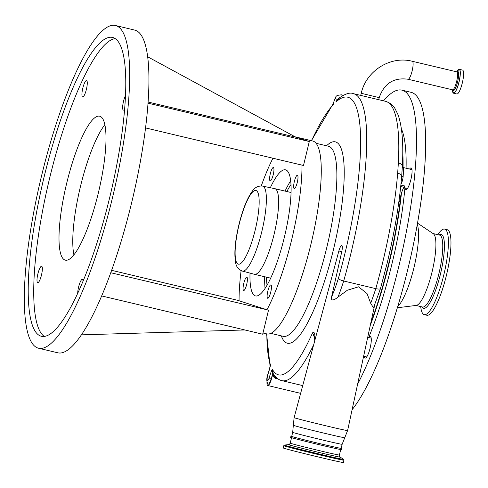 <?xml version="1.0" encoding="UTF-8"?>
<svg xmlns="http://www.w3.org/2000/svg" width="488" height="488" viewBox="0 0 488 488"><rect width="100%" height="100%" fill="white"/><g stroke="black" fill="none" stroke-linecap="round" stroke-linejoin="round"><path stroke-width="0.73" d="M370.685 303.255L373.472 307.849L380.475 288.56L387.075 263.435C394.511 232.477 399.367 203.636 401.624 176.918L401.661 176.479A5.801 3.203 -175.3 0 0 397.671 173.161L398.367 162.913A154.757 34.55 -76.6 0 0 385.49 101.291L353.391 93.659A154.757 34.55 103.4 0 1 350.567 254.834A154.757 34.55 103.4 0 1 343.686 281.009A87.053 19.435 103.4 0 1 338.031 297.058L347.328 290.256L358.558 286.81L367.025 293.55L370.685 303.255A87.053 19.435 -76.6 0 0 375.79 288.64L343.686 281.009C340.856 280.258 339.087 279.404 338.379 278.441A149.92 33.471 -76.6 0 0 344.949 253.412A149.92 33.471 -76.6 0 0 335.951 101.992L340.325 97.045M458.75 69.388A12.285 2.745 103.4 0 1 459.263 69.314L462.545 70.095A12.285 2.745 103.4 0 1 462.325 82.887A12.285 2.745 103.4 0 1 456.866 93.995L453.578 93.214A12.285 2.745 103.4 0 1 453.157 92.915M353.391 93.659C350.018 92.147 344.985 93.806 338.288 98.625L335.951 101.992A4.837 1.08 -76.6 0 0 335.579 98.442A4.837 1.08 -76.6 0 0 333.585 102.803A4.837 1.08 -76.6 0 0 333.219 104.713L333.28 103.621L311.362 140.69M403.521 167.616A1.934 1.885 -65.3 0 1 403.18 167.5L403.43 167.585A9.675 2.159 103.4 0 1 403.521 167.616L403.698 168.305A1.934 1.806 4.4 0 1 402.338 166.499L403.18 167.5M403.698 168.305L403.137 176.656L401.661 176.479L402.338 166.499A5.801 3.575 -176.9 0 0 398.367 162.913M403.137 176.656L402.704 179.718A1.934 0.445 16.5 0 0 401.398 179.578M278.251 379.036L275.116 378.291L273.945 377.23L272.56 374.619A9.675 2.159 103.4 0 1 272.091 376.785A9.675 2.159 103.4 0 1 267.79 385.532A9.675 2.159 103.4 0 1 266.985 381.707M272.56 374.619A12.987 2.897 -76.6 0 0 271.066 379.28A8.29 1.848 103.4 0 1 267.76 383.885C266.576 381.335 266.497 378.517 267.509 375.418L268.736 371.368A4.837 1.537 -162.2 0 0 268.754 371.752L268.028 374.028A4.837 1.08 -76.6 0 0 267.625 375.467A4.837 1.08 -76.6 0 0 267.339 380.341A4.837 1.08 -76.6 0 0 269.169 377.913L271.066 379.28M270.126 366.317L268.736 371.368M342.112 95.874A9.675 2.159 103.4 0 0 341.441 94.818C335.091 95.581 336.336 95.502 333.475 102.761L333.219 104.713A149.92 33.471 -76.6 0 0 311.57 140.739M400.874 185.062L404.692 185.971L403.911 187.27A11.608 2.592 -76.6 0 0 399.696 201.398L398.946 201.215M400.868 195.322A134.926 30.122 103.4 0 1 388.722 263.416A134.926 30.122 103.4 0 1 370.801 322.971M402.691 157.288A134.926 30.122 103.4 0 1 402.746 167.195M368.806 337.562A11.12 2.483 103.4 0 1 370.337 336.433A11.12 2.483 103.4 0 1 369.209 351.323A11.12 2.483 103.4 0 1 365.189 358.076A11.12 2.483 103.4 0 1 364.335 356.38M352.086 409.737A169.263 37.79 -76.6 0 0 393.901 318.871A169.263 37.79 -76.6 0 0 411.048 92.317L401.874 90.134A169.263 37.79 -76.6 0 0 383.531 100.827M409.578 169.049A11.12 2.483 103.4 0 1 411.103 167.921A11.12 2.483 103.4 0 1 409.981 182.805A11.12 2.483 103.4 0 1 405.961 189.564A11.12 2.483 103.4 0 1 405.101 187.868M357.588 384.239A169.263 37.79 -76.6 0 0 384.727 316.688A169.263 37.79 -76.6 0 0 401.874 90.134M397.726 306.519A44.493 9.931 -76.6 0 0 410.219 280.996A44.493 9.931 -76.6 0 0 417.258 224.395M397.354 307.763L416.319 305.403A36.948 8.247 -76.6 0 0 428.976 282.93A36.948 8.247 -76.6 0 0 433.356 233.758L417.484 223.12M422.437 306.989A36.948 8.247 -76.6 0 0 422.48 307.001A36.948 8.247 -76.6 0 0 435.833 284.565A36.948 8.247 -76.6 0 0 439.578 235.106A36.948 8.247 -76.6 0 0 439.535 235.1M420.723 306.58A43.963 9.815 -76.6 0 0 424.273 314.638A43.963 9.815 -76.6 0 0 440.158 287.938A43.963 9.815 -76.6 0 0 444.617 229.098A43.963 9.815 -76.6 0 0 437.821 234.691M424.273 314.638L426.841 315.248A43.963 9.815 -76.6 0 0 442.726 288.548A43.963 9.815 -76.6 0 0 447.185 229.708L444.617 229.098M314.65 337.885L312.527 332.871L314.632 337.062M275.793 376.992L275.567 376.937C272.713 375.26 271.633 372.68 272.322 369.215L273.237 373.625C275.97 377.761 278.898 380.115 282.027 380.67A141.215 31.525 103.4 0 0 313.68 344.778M365.768 346.303L363.969 354.666M380.426 288.182C380.628 289.183 379.084 289.335 375.79 288.64A154.757 34.55 -76.6 0 0 382.671 262.471A154.757 34.55 -76.6 0 0 397.671 173.161M341.752 251.778A23.204 0.397 13.6 0 1 339.435 251.106A23.204 0.397 13.6 0 1 338.885 250.887A23.21 23.21 0 0 1 340.087 247.495A6.631 1.482 103.4 0 1 341.771 245.44A6.631 1.482 103.4 0 1 341.752 251.778L331.462 297.491A82.216 18.355 -76.6 0 0 338.379 278.441M338.031 297.058C335.945 298.869 330.815 302.286 331.462 297.491M295.136 136.835L312.735 141.02A99.143 22.131 103.4 0 1 310.923 244.274A99.143 22.131 103.4 0 1 266.857 333.92A136.378 30.445 -76.6 0 0 270.535 365.061A16.446 3.672 103.4 0 1 270.12 366.872A16.446 3.672 103.4 0 1 268.754 371.752M301.993 165.127A99.143 22.131 103.4 0 1 291.665 239.693A99.143 22.131 103.4 0 1 266.966 309.758L110.788 272.743M261.257 185.94A99.143 22.131 103.4 0 1 272.945 158.222M267.827 291.123A6.869 1.531 103.4 0 1 270.883 284.913A6.869 1.531 103.4 0 1 270.755 292.068A6.869 1.531 103.4 0 1 267.705 298.278A6.869 1.531 103.4 0 1 267.827 291.123M243.78 283.382A6.869 1.531 103.4 0 1 246.83 277.172A6.869 1.531 103.4 0 1 246.708 284.321A6.869 1.531 103.4 0 1 243.652 290.531A6.869 1.531 103.4 0 1 243.78 283.382M270.309 173.71A6.869 1.531 103.4 0 1 273.365 167.5A6.869 1.531 103.4 0 1 273.237 174.655A6.869 1.531 103.4 0 1 270.187 180.865A6.869 1.531 103.4 0 1 270.309 173.71M294.362 181.457A6.869 1.531 103.4 0 1 297.412 175.247A6.869 1.531 103.4 0 1 297.29 182.396A6.869 1.531 103.4 0 1 294.233 188.606A6.869 1.531 103.4 0 1 294.362 181.457M270.328 187.727A64.806 14.469 103.4 0 1 285.529 169.842A64.806 14.469 103.4 0 1 284.345 237.333A64.806 14.469 103.4 0 1 255.541 295.935A64.806 14.469 103.4 0 1 250.021 273.121M111.654 270.346L237.564 300.291L266.966 309.758M239.077 300.773A99.143 22.131 103.4 0 1 241.115 270.633M265.094 288.408A64.758 14.457 103.4 0 1 264.709 276.739M285.071 191.107A64.758 14.457 103.4 0 1 290.671 180.865M267.07 285.181A58.999 13.17 103.4 0 1 266.491 277.166M286.853 191.534A58.999 13.17 103.4 0 1 290.982 184.629M274.036 234.508A44.012 9.827 103.4 0 1 254.474 274.305A44.012 9.827 103.4 0 1 254.419 274.293L242.341 271.072A43.676 9.748 103.4 0 0 261.812 231.599A43.676 9.748 103.4 0 0 262.55 186.099L274.781 188.661A44.012 9.827 103.4 0 1 274.842 188.673A44.012 9.827 103.4 0 1 274.036 234.508M73.908 254.864A73.993 16.519 103.4 0 1 80.489 186.367A73.993 16.519 103.4 0 1 104.847 124.751M115.375 25.486L134.633 30.067A165.877 37.033 103.4 0 1 131.607 202.825A165.877 37.033 103.4 0 1 57.883 352.824L38.619 348.243A165.877 37.033 103.4 0 1 41.645 175.479A165.877 37.033 103.4 0 1 115.375 25.486A165.877 37.033 103.4 0 1 112.35 198.244A165.877 37.033 103.4 0 1 38.619 348.243M83.058 281.21A8.442 1.885 -76.6 0 0 82.35 279.368A8.442 1.885 -76.6 0 0 78.599 287.005A8.442 1.885 -76.6 0 0 77.72 293.373M37.875 273.89A8.442 1.885 -76.6 0 0 37.716 282.686A8.442 1.885 -76.6 0 0 41.474 275.049A8.442 1.885 -76.6 0 0 41.626 266.253A8.442 1.885 -76.6 0 0 37.875 273.89M82.801 88.182A8.442 1.885 -76.6 0 0 82.649 96.978A8.442 1.885 -76.6 0 0 86.4 89.341A8.442 1.885 -76.6 0 0 86.553 80.55A8.442 1.885 -76.6 0 0 82.801 88.182M125.447 95.678A8.442 1.885 -76.6 0 0 123.525 101.297A8.442 1.885 -76.6 0 0 123.373 110.093A8.442 1.885 -76.6 0 0 124.58 109.159M98.271 193.248A73.993 16.519 103.4 0 1 65.38 260.159A73.993 16.519 103.4 0 1 66.728 183.098A73.993 16.519 103.4 0 1 99.619 116.187A73.993 16.519 103.4 0 1 98.271 193.248M109.733 197.402A153.598 34.288 -76.6 0 0 112.533 37.436A153.598 34.288 -76.6 0 0 44.262 176.327A153.598 34.288 -76.6 0 0 41.462 336.293A153.598 34.288 -76.6 0 0 109.733 197.402M115.162 38.601A153.598 34.288 -76.6 0 0 49.764 177.632A153.598 34.288 -76.6 0 0 44.335 336.439M244.799 329.961L81.472 334.847M147.608 56.742L295.697 137.14L148.065 102.029M268.485 310.246L262.684 334.213L101.711 295.935M295.697 137.14L309.3 141.52L303.505 165.487L145.522 127.917M309.3 141.52L147.986 103.157M342.143 444.3A25.437 0.433 13.6 0 1 320.091 439.407A25.437 0.433 13.6 0 1 293.294 432.581A25.437 0.433 13.6 0 1 292.69 432.337L291.714 436.376A25.437 0.433 13.6 0 0 292.318 436.626A25.437 0.433 13.6 0 0 319.115 443.452A25.437 0.433 13.6 0 0 341.167 448.344L342.143 444.3L347.596 430.569A27.511 0.47 13.6 0 1 323.757 425.286A27.511 0.47 13.6 0 1 294.77 417.899A27.511 0.47 13.6 0 1 294.118 417.636L338.885 250.887M291.72 436.345L290.848 436.589L290.519 437.285A26.389 0.451 13.6 0 0 291.147 437.535A26.389 0.451 13.6 0 0 318.902 444.611A26.389 0.451 13.6 0 0 341.814 449.692C342.228 449.051 341.838 448.527 340.63 448.118M343.406 462.514A30.951 0.525 -166.4 0 1 316.584 456.567A30.951 0.525 -166.4 0 1 283.973 448.259A30.951 0.525 -166.4 0 1 283.241 447.96L283.796 445.672A30.951 0.525 -166.4 0 0 284.528 445.971A30.951 0.525 -166.4 0 0 317.133 454.273A30.951 0.525 -166.4 0 0 343.961 460.227L343.406 462.514M412.275 61.275A9.235 2.062 103.4 0 1 412.311 61.281A9.235 2.062 103.4 0 1 412.348 61.293A9.235 2.062 103.4 0 1 412.14 70.9A9.235 2.062 103.4 0 1 408.035 79.251A9.235 2.062 103.4 0 1 408.005 79.245M452.529 89.835A9.235 2.062 103.4 0 0 456.634 81.478A9.235 2.062 103.4 0 0 456.798 71.858L412.311 61.281C390.479 55.492 366.061 70.9 361.248 93.287L379.207 97.63C384.166 83.411 393.779 77.287 408.035 79.251L452.663 89.847M456.896 71.895A9.876 2.202 103.4 0 1 457.628 81.728A9.876 2.202 103.4 0 1 452.626 89.847M452.467 90.085L453.578 93.214A12.285 2.745 103.4 0 0 459.037 82.106A12.285 2.745 103.4 0 0 459.263 69.314L456.86 71.608A12.218 2.727 103.4 0 1 460.038 70.833A12.218 2.727 103.4 0 1 458.94 82.082A12.218 2.727 103.4 0 1 454.895 92.287A12.218 2.727 103.4 0 1 452.467 90.085L452.455 89.816M403.375 167.579A9.675 2.159 103.4 0 1 403.43 167.585L411.964 169.617M402.704 179.718A9.675 2.159 103.4 0 1 400.953 184.293M400.721 186.514L403.911 187.27M370.3 325.301A134.444 30.012 -76.6 0 0 377.907 303.414A134.444 30.012 -76.6 0 0 401.423 193.346M368.678 337.531A136.866 30.555 -76.6 0 0 380.512 304.841A136.866 30.555 -76.6 0 0 404.924 187.825M406.077 168.214A136.866 30.555 -76.6 0 0 401.38 128.838M403.051 167.433A134.444 30.012 -76.6 0 0 402.759 152.634M421.931 306.873A37.966 8.479 -76.6 0 0 437.315 285.254A37.966 8.479 -76.6 0 0 444.385 248.044A37.966 8.479 -76.6 0 0 439.029 234.978M275.616 376.803A1.934 0.433 103.4 0 0 275.567 376.937A11.608 2.592 -76.6 0 0 275.116 378.291M269.169 377.913A16.446 3.672 103.4 0 1 272.322 369.215A136.378 30.445 -76.6 0 0 312.527 332.871A14.506 3.239 103.4 0 1 314.876 337.916A4.837 3.068 -177.5 0 0 314.626 338.794L314.516 336.116L314.9 336.805M268.028 374.028A4.837 1.537 -162.2 0 1 268.004 373.643M314.876 337.916A4.837 1.08 -76.6 0 0 315.077 339.575M326.527 145.79A103.493 23.107 103.4 0 1 333.408 249.697A103.493 23.107 103.4 0 1 281.326 335.872M292.69 432.337L293.331 425.28A26.48 0.451 13.6 0 0 293.959 425.53A26.48 0.451 13.6 0 0 321.787 432.624A26.48 0.451 13.6 0 0 344.803 437.73M270.864 333.383L283.247 336.324A97.692 21.808 -76.6 0 0 326.667 247.989A97.692 21.808 -76.6 0 0 328.448 146.248L328.534 146.266M239.071 224.724A37.875 8.455 -76.6 0 0 238.242 264.13A37.875 8.455 -76.6 0 0 255.218 229.927A37.875 8.455 -76.6 0 0 256.048 190.521A37.875 8.455 -76.6 0 0 239.071 224.724M340.722 449.558L339.392 455.054A25.291 0.433 -166.4 0 1 317.468 450.186A25.291 0.433 -166.4 0 1 290.824 443.403A25.291 0.433 -166.4 0 1 290.226 443.159C289.591 444.355 289.048 444.842 288.591 444.611L284.498 445.068L283.796 445.672M339.392 455.054C339.404 456.408 339.666 457.085 340.179 457.091A26.565 0.451 -166.4 0 1 317.773 452.15A26.565 0.451 -166.4 0 1 289.189 444.879A26.565 0.451 -166.4 0 1 288.591 444.611M340.179 457.091L343.613 459.367A30.445 0.518 -166.4 0 1 317.938 453.712A30.445 0.518 -166.4 0 1 285.181 445.379A30.445 0.518 -166.4 0 1 284.498 445.068M379.207 97.63L378.706 99.68M361.248 93.287L360.736 95.404M407.486 188.435L403.753 187.544M341.441 94.818L343.241 95.245M300.639 393.346L267.79 385.532M270.193 366.653L270.181 366.073M402.344 166.402C403.6 143.509 402.155 126.264 398.007 114.662L394.981 108.531C393.078 105.152 389.918 102.736 385.49 101.291M422.48 307.001L415.953 305.451M439.578 235.106L433.051 233.557M302.719 385.593L282.027 380.67M366.72 356.948L363.633 356.216M266.588 333.859L270.108 366.39M371.197 338.129L367.714 337.3M314.723 340.892L314.626 338.794M374.747 304.677L347.596 430.569M316.065 143.301L328.448 146.248M254.474 274.305L270.681 278.16M262.55 186.099C258.5 185.721 255.267 187.172 252.857 190.454C247.398 197.616 242.762 209.023 238.937 224.669C235.051 240.938 233.959 253.662 235.655 262.855C236.332 266.857 238.565 269.596 242.341 271.072M274.842 188.673L291.049 192.528M262.977 332.999L266.857 333.92M293.331 425.28L294.118 417.636M343.613 459.367L343.961 460.227M291.556 437.663L290.226 443.159"/></g></svg>
